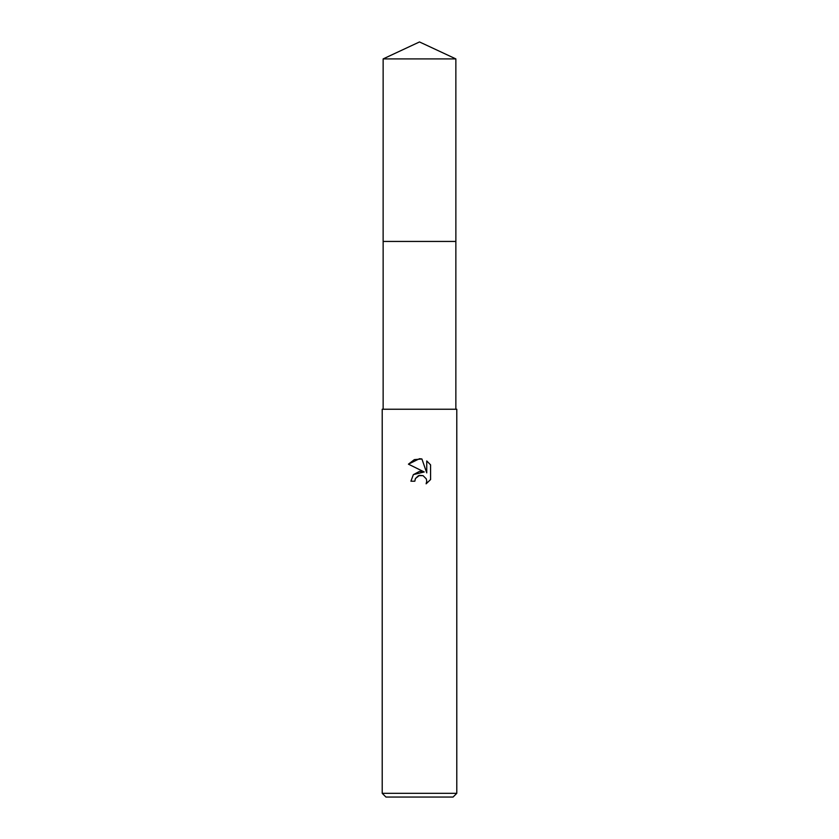 <?xml version="1.0" encoding="UTF-8"?>
<svg xmlns="http://www.w3.org/2000/svg" width="839" height="839" viewBox="0 0 839 839"><rect width="100%" height="100%" fill="white"/><g stroke="black" fill="none" stroke-linecap="round" stroke-linejoin="round"><path stroke-width="1.26" d="M383.14 409.243L383.14 241.454L455.86 241.443M414.844 481.198L410.921 481.198L413.354 474.664L419.5 471.392L424.251 471.969L408.425 464.166L419.5 458.702L421.902 458.964L426.736 472.881L426.736 460.968L430.575 464.848L430.585 479.551L426.128 483.82L426.757 481.156L426.296 478.88L423.076 475.661L419.5 475.346L415.473 478.492L414.844 481.198L415.242 479.017M419.5 793.316L456.794 793.316L456.794 409.243L382.206 409.243L382.206 793.316L419.5 793.316M382.206 793.316L385.94 797.05L453.06 797.05L456.794 793.316M415.473 478.492L418.514 475.65L423.076 475.661L426.296 478.88L426.757 481.156L426.128 483.82L430.575 479.551M424.251 471.969L413.417 474.591M430.575 464.848L426.736 460.968M421.902 458.964L414.372 459.625L408.425 464.166M419.5 41.95L455.86 58.908L455.871 241.443L383.129 241.443L383.14 58.908L419.5 41.95M383.14 58.908L455.86 58.908M455.86 241.454L455.86 409.243"/></g></svg>
